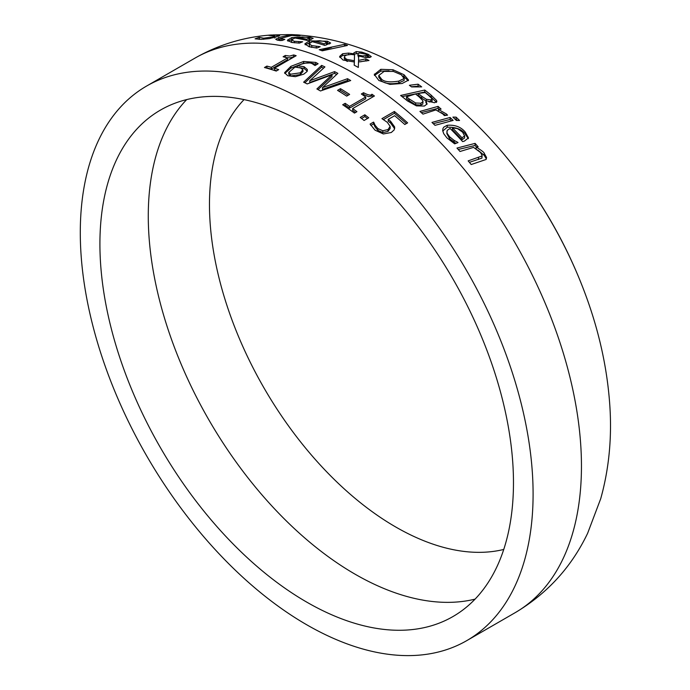 <?xml version="1.0" encoding="UTF-8"?>
<svg xmlns="http://www.w3.org/2000/svg" width="690" height="690" viewBox="0 0 690 690"><rect width="100%" height="100%" fill="white"/><g stroke="black" fill="none" stroke-linecap="round" stroke-linejoin="round"><path stroke-width="1.03" d="M477.851 150.084L484.164 155.328L486.39 158.924M458.238 149.48L475.1 145.461A310.854 179.478 60 0 1 476.445 146.979M469.39 162.348L481.948 158.096L482.103 155.422L480.464 152.481L473.573 147.367L460.032 151.489A319.565 184.506 -120 0 0 456.978 148.074L475.1 143.382L475.1 145.461M475.1 143.382A313.156 180.806 60 0 1 478.153 146.832L476.135 147.013L476.135 148.885M476.135 147.013C481.637 150.506 484.32 152.568 484.164 153.197L486.562 157.536L486.01 159.502L471.21 164.53A319.565 184.506 -120 0 0 468.156 160.874L481.948 156.009L481.948 158.096M352.659 108.563A320.177 184.86 60 0 1 356.946 111.685L354.479 113.108A320.177 184.86 -120 0 0 342.697 104.759L345.164 103.336A320.177 184.86 60 0 1 349.545 106.364L365.726 97.014A320.177 184.86 -120 0 0 361.344 93.995L363.552 92.719C368.305 95.246 371.091 95.746 371.91 94.219A320.177 184.86 60 0 1 374.42 96.005L352.659 108.563L352.659 110.322A318.047 183.626 60 0 1 355.6 112.461M362.733 94.944L363.552 94.47L368.589 96.678L371.91 95.979A318.047 183.626 60 0 1 373.057 96.79M344.086 105.708L345.164 105.087A318.047 183.626 60 0 1 349.545 108.114L365.726 98.765L365.726 97.014M363.552 92.719L363.552 94.47M371.91 94.219L371.91 95.979M349.545 106.364L349.545 108.114M345.164 103.336L345.164 105.087M332.011 74.787L307.197 83.93A320.177 184.86 -120 0 0 303.635 82.188L321.618 65.403A320.177 184.86 60 0 1 324.921 66.904L309.758 80.773L334.59 71.622A320.177 184.86 60 0 1 337.859 73.33L322.463 87.647L347.544 78.695A320.177 184.86 60 0 1 350.701 80.549L320.479 90.968A320.177 184.86 -120 0 0 316.882 88.975L332.011 74.787L332.011 76.53L318.055 89.614M347.544 78.695L347.544 80.437A318.047 183.626 60 0 1 348.829 81.187M322.463 87.647L322.463 89.389L347.544 80.437M334.59 71.622L334.59 73.364A318.047 183.626 60 0 1 336.66 74.442M309.758 80.773L309.758 82.515L334.59 73.364M321.618 65.403L321.618 67.154A318.047 183.626 60 0 1 323.645 68.069M304.868 82.783L321.618 67.154M388.211 119.413L390.54 121.19L394.637 126.917L394.206 129.867L391.29 132.497L383.338 133.955L375.041 130.168L370.09 124.097L373.514 122.121A320.177 184.86 60 0 1 373.756 122.311L375.067 125.209L377.904 128.599L382.855 130.755L388.022 129.565L390.135 126.356L387.297 122.311L381.932 118.654L394.378 111.47A320.177 184.86 60 0 1 407.626 122.863L404.788 124.502A320.177 184.86 -120 0 0 394.654 115.696L388.211 119.413L388.211 121.199L390.54 122.984L394.637 128.72M383.442 119.568L394.378 113.255A318.047 183.626 60 0 1 406.401 123.57M370.841 125.442L373.514 123.898A318.047 183.626 60 0 1 373.756 124.088L375.067 126.995L377.904 130.393L382.855 132.558L388.022 131.367L390.152 128.513L390.135 126.356M394.378 111.47L394.378 113.255M382.855 130.755L382.855 132.558M375.067 125.209L375.067 126.995M373.756 122.311L373.756 124.088M373.514 122.121L373.514 123.898M284.625 72.631L290.895 66.335L303.635 61.462L315.71 62.411L318.116 63.756L315.002 65.55A320.177 184.86 -120 0 0 314.864 65.49L312.475 63.851C309.525 62.074 304.488 62.704 297.347 65.74L304.066 66.706L307.309 69.457L306.748 71.777L303.772 74.149L295.432 76.668L287.764 75.753L284.634 72.804M284.789 73.468L290.895 68.112L303.635 63.23L310.681 62.919L316.658 64.593M299.288 67.534L304.066 68.474L307.309 71.217M297.347 65.74L297.347 67.206M288.782 72.269L290.421 74.235L300.348 72.821L302.91 69.699L300.659 67.965L295.018 67.077L288.765 72.459M302.945 71.769L302.91 69.699M288.765 72.476L288.765 74.244L290.421 76.004L300.348 74.572L302.91 71.467M309.017 43.772L311.751 45.618L319.988 46.661A318.659 183.98 60 0 1 320.169 46.722L316.839 48.041L309.129 46.765L304.833 43.884L309.379 40.848L327.422 41.245L330.657 43.056L324.8 45.411A317.383 183.238 -120 0 0 312.26 41.693L309.017 43.772L309.569 46.472L311.406 47.325M326.801 43.022L329.622 43.953M305.204 44.798L310.077 42.547M313.355 41.986L314.588 41.874M326.758 44.626L326.801 42.59L326.292 44.997M324.153 43.824L326.758 42.737L324.74 41.495L319.694 40.719L314.588 41.072A316.52 182.746 60 0 1 324.153 43.824L324.153 45.195M314.588 41.072L314.588 42.314M316.27 46.437L316.27 47.972M344.431 44.367A308.49 178.106 60 0 1 347.484 45.437L322.256 50.81A319.565 184.506 -120 0 0 319.203 49.715L344.431 44.367L344.431 45.393M321.497 50.534L331.571 47.412M291.542 39.908L294.276 41.305L302.513 41.754A318.659 183.98 60 0 1 302.686 41.797L299.365 43.108L291.654 42.444L287.351 40.244L291.905 37.519L309.948 37.131L313.174 38.39L307.326 40.477A317.383 183.238 -120 0 0 294.785 38.028L291.542 39.908L291.542 41.788L292.224 42.547M309.327 39.02L311.302 39.399M287.92 41.159L291.706 39.494M306.679 39.201L309.284 38.243L307.266 37.364L302.22 36.95L297.114 37.432A316.52 182.746 60 0 1 306.679 39.201L306.679 40.331M297.114 37.432L297.114 38.416M309.327 40.08L309.327 38.14L309.284 39.951M298.796 41.754L298.796 43.082M393.007 69.759L404.038 74.736L408.566 80.1L402.141 83.49L389.954 84.387L378.87 80.48L374.342 74.529L380.794 69.328L393.007 69.759L393.007 71.346M402.882 75.969L408.308 80.696M374.454 75.434L380.794 71.148L389.074 70.889M404.116 80.445L404.202 78.082L404.116 80.445L398.794 82.938C391.152 84.413 385.443 83.783 381.673 81.058L378.784 77.22L378.784 75.443L381.673 79.29C384.477 81.92 390.178 82.524 398.794 81.11L404.116 78.539L401.278 74.762L393.412 71.432L384.14 71.389L378.784 75.443M274.741 37.096L276.052 37.131M292.12 34.621L288.282 34.621A312.553 180.452 -120 0 0 288.049 34.612L273.525 34.931L279.631 35.664L269.618 38.588L261.122 39.382L255.076 38.83L259.104 37.372A318.392 183.825 60 0 1 259.345 37.355L259.345 39.364M259.345 37.355L263.666 38.226L273.076 36.889L274.491 35.932L268.677 35.363L273.654 34.888M584.025 290.671A472.581 472.581 0 0 0 508.28 159.476L508.28 159.476A279.769 161.529 -120 0 1 584.025 290.671L584.025 290.671C598.437 328.569 607.002 366.312 609.71 403.909C612.099 436.951 609.115 468.519 600.749 498.611L587.639 533.258C571.467 567.068 547.299 593.547 515.137 612.694A320.177 184.86 -120 0 0 581.454 466.121A320.177 184.86 -120 0 0 355.048 73.977A320.177 184.86 -120 0 0 194.959 58.124C218.549 44.686 243.855 36.984 270.894 35.018L271.472 34.974L271.472 35.647M259.104 37.372L259.104 39.356M418.071 84.197A308.49 178.106 60 0 1 421.676 86.888L411.576 86.914A314.381 181.513 -120 0 0 409.386 85.284L418.071 84.197L418.071 86.198A306.067 176.709 60 0 1 418.744 86.698M411.369 86.767L418.071 86.198M277.061 40.132L280.062 39.063M294.449 35.647L294.449 35.138A313.156 180.806 60 0 1 300.064 35.733L297.545 36.009A314.502 181.574 -120 0 0 291.922 35.406L280.2 38.571L280.062 40.684M280.2 38.571L284.668 39.451M284.668 39.364A319.022 184.187 60 0 1 284.841 39.382L282.098 40.512L278.208 40.313L275.741 39.321L278.829 37.51L278.829 39.451M294.449 35.138L299.658 35.043A309.879 178.908 60 0 0 296.605 34.828L296.605 35.018M296.605 34.828L291.396 34.897L291.396 35.475M288.869 35.915L288.869 35.164A314.502 181.574 -120 0 0 286.816 35.035L289.343 34.776A313.156 180.806 60 0 1 291.396 34.897M289.343 34.776L289.343 35.82M288.869 35.164L278.829 37.51M438.409 109.451L446.43 113.997L447.568 115.17L444.395 115.584A314.864 181.789 -120 0 0 444.239 115.437L442.73 113.876L435.847 109.926L422.987 114.135A319.565 184.506 -120 0 0 419.934 111.426L438.055 106.381A313.156 180.806 60 0 1 441.108 109.106L438.409 109.451L438.409 110.995M441.048 112.53L445.757 115.377M438.055 106.381L438.055 108.321A310.854 179.478 60 0 1 439.194 109.339M421.314 112.651L438.055 108.321M360.456 61.815L365.821 60.686A312.656 180.513 60 0 1 366.45 61.005M367.39 55.916L370.211 57.373M354.134 54.087L358.076 53.492M339.808 57.408L342.628 55.545L347.139 54.881M354.263 65.231L354.332 62.005L343.025 60.03L339.592 56.494L342.628 53.751L348.502 53.087L354.134 53.863L354.134 54.76M358.032 55.424L358.653 57.037M357.912 55.7L358.032 53.544L358.326 56.942M367.201 57.546L367.382 55.278L366.114 54.269L359.602 53.001L358.032 53.544M354.349 62.514L354.531 54.829L351.167 54.458L346.76 54.993L344.862 55.985L344.327 57.106L346.544 59.306L354.349 60.737L354.332 62.514M344.327 57.08L344.327 58.857L347.432 61.462M358.326 55.088L362.707 55.942L362.707 57.037M362.707 55.942L367.39 55.355M354.349 60.737L354.531 54.829M354.134 53.863L353.841 52.906L356.273 51.586L361.793 52.121L368.27 54.329L371.289 56.649L369.366 57.486L365.139 57.399L358.697 56.045L358.524 61.945M358.524 60.427L365.821 58.84L365.821 60.686M365.821 58.84A314.916 181.815 60 0 1 368.995 60.504L358.498 61.945L358.326 67.439A319.565 184.506 -120 0 0 354.177 65.188L354.332 62.005M361.793 52.121L361.793 53.061M456.081 117.128A309.172 178.503 60 0 1 459.54 120.491L456.375 120.448A311.345 179.754 -120 0 0 452.907 117.093L456.081 117.128L456.081 119.197A306.765 177.114 60 0 1 457.358 120.439M455.038 119.146L456.081 119.197M425.885 100.645L427.076 103.948L424.393 106.044L416.432 105.872L407.523 100.956A319.565 184.506 -120 0 0 400.597 95.47L424.747 90.036A309.293 178.572 60 0 1 431.147 95.142L436.511 100.412L436.848 101.447L434.553 102.75L425.885 100.645L425.885 102.517L426.955 104.285M402.072 96.609L424.747 92.037A306.886 177.183 60 0 1 431.147 97.152L436.511 102.413M420.909 105.061L422.772 104.078L423.005 101.568L422.711 100.524L419.115 96.885A316.287 182.609 -120 0 0 415.475 93.969L406.548 96.816A319.056 184.204 60 0 1 409.153 98.894L415.647 102.991L415.647 104.802L420.909 105.061L420.909 103.224L423.005 101.568M406.548 96.816L406.548 98.61A316.9 182.962 60 0 1 409.153 100.688L415.647 104.802M428.964 101.87L430.758 101.87L432.044 100.671M418.149 93.4A315.106 181.927 60 0 1 421.788 96.324L426.291 99.222L430.758 99.938L432.044 98.713L428.292 95.065A311.173 179.65 -120 0 0 425.213 92.589L418.149 93.4L418.149 95.272A312.855 180.625 60 0 1 421.788 98.196L426.291 101.12M432.164 101.102L432.044 98.713M415.647 102.991L420.909 103.224M436.511 100.412L436.511 102.154M424.747 90.036L424.747 92.037M285.315 55.476L289.705 56.088L293.673 54.941A320.177 184.86 60 0 1 296.174 55.7L274.413 68.258A320.177 184.86 60 0 1 278.7 69.638L276.233 71.061A320.177 184.86 -120 0 0 264.451 67.517L266.918 66.093L266.918 67.896A318.047 183.626 60 0 1 271.299 69.121L287.488 59.771L287.488 57.977A320.177 184.86 -120 0 0 283.107 56.752L285.315 55.476L285.315 57.279L287.325 57.719L290.369 57.822L293.673 56.735A318.047 183.626 60 0 1 294.138 56.873M266.918 66.093A320.177 184.86 60 0 1 271.299 67.327L271.299 69.121M271.299 67.327L287.488 57.977M274.413 68.258L274.413 70.052A318.047 183.626 60 0 1 276.724 70.777M293.673 54.941L293.673 56.735M433.303 123.691L450.087 119.439A310.854 179.478 60 0 1 451.312 120.621M450.087 117.464A313.156 180.806 60 0 1 453.14 120.414L435.019 125.347A319.565 184.506 -120 0 0 431.966 122.423L450.087 117.464L450.087 119.439M340.481 88.682A320.177 184.86 60 0 1 349.623 94.418L346.69 96.117A320.177 184.86 -120 0 0 337.548 90.373L340.481 88.682L340.481 90.425A318.047 183.626 60 0 1 348.2 95.246M339.014 91.27L340.481 90.425M446.853 131.73L447.267 133.532L449.578 136.767L454.098 140.381L457.824 142.382A318.659 183.98 60 0 1 457.996 142.571L454.667 143.848L446.956 137.931L443.713 133.696L442.687 130.583L442.945 128.495L443.843 127.098L447.215 125.278C454.995 124.674 461.006 126.96 465.258 132.118L468.484 137.888L464.301 141.165L462.636 141.588A317.383 183.238 -120 0 0 450.087 128.426L447.18 130.376L446.853 133.618L449.578 138.673L455.9 143.347M442.747 131.066L447.215 127.193C456.055 127.055 462.067 129.384 465.258 134.153L468.329 138.673M464.594 138L464.629 135.645L464.594 138L461.99 139.76A314.304 181.461 60 0 0 452.416 129.772L452.416 127.831A316.52 182.746 60 0 1 461.99 137.793L461.99 139.76M461.99 137.793L464.594 135.99L462.576 132.178L457.53 128.633L452.416 127.831M454.098 140.381L454.098 142.304M364.846 114.782A320.177 184.86 60 0 1 368.719 117.8L364.104 120.474A320.177 184.86 -120 0 0 360.232 117.447L364.846 114.782L364.846 116.55A318.047 183.626 60 0 1 367.425 118.551M361.534 118.456L364.846 116.55M533.094 494.04A320.177 184.86 -120 0 0 393.335 171.819A320.177 184.86 -120 0 0 146.608 86.043A320.177 184.86 -120 0 0 80.29 232.616A320.177 184.86 -120 0 0 220.05 554.829A320.177 184.86 -120 0 0 466.785 640.613A320.177 184.86 -120 0 0 533.094 494.04M513.472 482.707A292.431 168.834 -120 0 0 385.822 188.422A292.431 168.834 -120 0 0 160.477 110.072A292.431 168.834 -120 0 0 99.912 243.941A292.431 168.834 -120 0 0 227.562 538.235A292.431 168.834 -120 0 0 452.907 616.575A292.431 168.834 -120 0 0 513.472 482.707M244.036 99.61A263.339 152.042 -120 0 0 264.011 387.97A263.339 152.042 -120 0 0 503.752 549.447M484.164 153.197L484.164 155.328M478.489 157.458L478.489 159.502M390.54 121.19L390.54 122.984M394.637 126.917L394.637 128.668M388.022 129.565L388.022 131.367M377.904 128.599L377.904 130.393M290.895 66.335L290.895 68.112M303.635 61.462L303.635 63.23M315.71 62.411L315.71 64.17M307.309 69.457L307.309 70.699M304.066 66.706L304.066 68.474M300.348 72.821L300.348 74.572M290.421 74.235L290.421 76.004M311.751 45.618L311.751 47.386M327.422 41.245L327.422 43.185M309.379 40.848L309.379 42.72M294.276 41.305L294.276 42.823M309.948 37.131L309.948 39.123M291.905 37.519L291.905 39.278M374.377 74.072L374.377 74.994M404.038 74.736L404.038 76.711M380.794 69.328L380.794 71.148M398.794 81.11L398.794 82.938M274.551 35.026L274.551 35.949M278.225 35.225L278.225 36.449M273.076 36.889L273.076 37.89M263.666 38.226L263.666 39.304M281.632 39.287L281.632 40.503M446.43 113.997L446.43 115.29M365.881 55.925L365.881 57.477M346.544 59.306L346.544 61.074M368.27 54.329L368.27 56.313M356.273 51.586L356.273 53.492M348.502 53.087L348.502 54.605M342.628 53.751L342.628 55.545M421.788 96.324L421.788 98.196M426.291 99.222L426.291 100.766M430.758 99.938L430.758 101.87M409.153 98.894L409.153 100.688M431.147 95.142L431.147 97.152M449.578 136.767L449.578 138.673M465.258 132.118L465.258 134.153M447.215 125.278L447.215 127.193M186.671 99.602A292.431 168.834 -120 0 0 148.272 216.022A292.431 168.834 -120 0 0 260.346 492.979A292.431 168.834 -120 0 0 475.074 599.136M273.525 35.776L273.525 34.931M274.741 38.105L274.741 36.113M508.28 159.476C477.54 121.716 442.971 91.589 404.573 69.078C368.632 47.946 330.941 36.458 291.499 34.595M194.959 58.124L146.608 86.043M515.137 612.694L466.785 640.613"/></g></svg>
